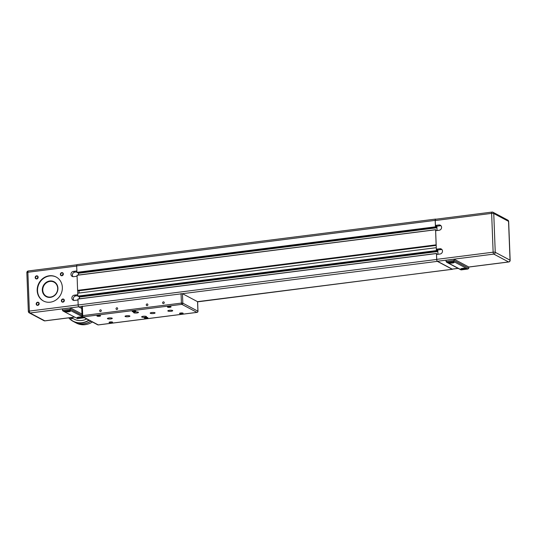 <?xml version="1.0" encoding="UTF-8"?>
<svg xmlns="http://www.w3.org/2000/svg" width="537" height="537" viewBox="0 0 537 537"><rect width="100%" height="100%" fill="white"/><g stroke="black" fill="none" stroke-linecap="round" stroke-linejoin="round"><path stroke-width="0.81" d="M88.887 320.119A17.473 15.862 118 0 1 68.904 317.83M72.616 318.313A1.41 1.282 118 0 1 70.401 317.635M86.679 318.951A15.19 13.787 118 0 1 74.435 319.28L71.159 317.542M68.743 317.85A17.634 16.009 -62 0 0 73.039 321.307A17.634 16.009 -62 0 0 89.102 320.233M90.787 321.133A17.634 16.009 118 0 1 74.73 322.207L73.039 321.307M72.247 318.119A1.41 1.282 -62 0 0 72.213 318.622M92.398 321.985A17.634 16.009 118 0 1 76.341 323.059L74.851 322.274A17.634 16.009 -62 0 0 90.907 321.193M197.556 301.854L452.241 269.272L437.353 261.365A1.631 0.577 -97.2 0 1 436.688 259.458L436.467 253.545L436.99 254.417M437.964 254.29L437.796 249.96L436.346 249.188L435.635 230.702L439.159 230.259A2.712 2.463 118 0 0 440.333 225.218A2.712 2.463 118 0 0 438.957 224.976L440.407 225.741A2.712 2.463 118 0 1 440.984 225.741M77.603 290.356L436.131 244.832L435.581 229.695L77.053 275.219L77.603 290.356L78.328 290.739L436.198 245.302M436.239 247.685L77.711 293.209L77.865 296.243L436.393 250.719L436.292 247.711M79.087 293.034L78.999 290.759L436.198 245.402M77.65 290.383L77.758 293.202M437.816 250.524L436.849 249.974L436.829 250.94L436.393 250.719M78.301 296.464L436.829 250.94L77.865 296.243M76.892 271.903L74.831 272.165A2.712 2.463 -62 0 0 73.005 276.683M77.059 276.233L73.582 276.676A2.712 2.463 118 0 1 71.038 273.602A2.712 2.463 118 0 1 73.381 271.393L76.858 270.95M78.684 275.011L78.395 272.574L78.483 275.038M77.805 295.665L75.744 295.927A2.712 2.463 -62 0 0 73.918 300.445M77.972 300.002L74.495 300.445A2.712 2.463 118 0 1 71.951 297.37A2.712 2.463 118 0 1 74.294 295.162L77.771 294.719M79.597 298.78L79.308 296.337L79.395 298.8M438.957 224.976L435.433 225.419L436.883 226.191L440.407 225.741M437.051 230.527L436.883 226.191M437.796 249.96L441.32 249.51A2.712 2.463 118 0 1 441.897 249.51M436.346 249.188L439.87 248.738A2.712 2.463 118 0 1 442.414 251.819A2.712 2.463 118 0 1 440.072 254.021L436.547 254.471L436.735 259.358A1.631 0.577 -97.2 0 0 437.4 261.264L493.798 254.102A1.631 1.477 -62 0 0 495.248 252.323A1.631 0.369 177.8 0 0 493.134 252.195A1.631 0.577 82.8 0 0 493.798 254.102L508.586 261.949A1.631 0.577 82.8 0 0 508.727 261.982L508.727 261.982A1.631 0.577 82.8 0 0 508.895 261.875M435.433 225.419L435.245 220.539A1.631 0.577 -97.2 0 1 435.641 219.244A1.631 0.577 -97.2 0 1 435.789 219.271M462.565 268.802L464.424 268.795L462.565 268.802M463.84 268.983L463.827 268.607M450.845 262.58L450.496 262.392L451.073 262.204L452.355 262.385L450.832 262.284M451.771 262.573L451.758 262.204M448.724 262.546A2.712 0.611 177.8 0 0 452.429 262.922A2.712 0.611 177.8 0 0 454.127 262.338M450.422 261.962A2.712 0.611 -2.2 0 1 454.141 262.392A2.712 0.611 -2.2 0 1 451.449 263.11A2.712 0.611 -2.2 0 1 448.717 262.6A2.712 0.611 -2.2 0 1 450.422 261.962L453.698 261.546L454.121 260.499L446.066 261.519L447.153 262.378L450.422 261.962M460.793 268.956A2.712 0.611 177.8 0 0 464.498 269.332A2.712 0.611 177.8 0 0 466.197 268.748M453.698 261.546L467.781 269.024L464.505 269.44A2.712 0.611 -2.2 0 1 460.786 269.01A2.712 0.611 -2.2 0 1 463.478 268.292A2.712 0.611 -2.2 0 1 466.21 268.802A2.712 0.611 -2.2 0 1 464.505 269.44L460.981 269.869L446.576 262.217M197.905 311.373L197.911 311.185A1.087 0.987 118 0 1 196.945 312.366L98.251 324.898A1.087 0.987 118 0 1 97.7 324.798A1.087 1.087 0 0 0 98.345 324.919L98.345 324.919A1.087 0.383 -97.2 0 1 98.251 324.898L83.161 316.89A1.087 0.383 -97.2 0 1 82.718 315.622L82.114 315.964A1.087 0.987 -62 0 0 83.161 316.89L181.855 304.358A1.087 0.987 -62 0 0 182.822 303.17L181.412 303.09A1.087 0.383 82.8 0 0 181.855 304.358L196.945 312.366A1.087 0.383 82.8 0 0 197.039 312.386L197.039 312.386A1.087 0.383 82.8 0 0 197.153 312.319M98.432 324.878A1.087 0.383 -97.2 0 1 98.345 324.919L197.039 312.386A1.087 1.087 0 0 0 197.985 311.265L197.623 301.76M437.353 261.365L81.752 306.452M101.312 310.608A0.879 0.799 118 0 1 100.083 311.487A0.879 0.799 118 0 1 99.788 310.332A0.879 0.799 118 0 1 101.312 310.608M117.677 308.527A0.879 0.799 118 0 1 116.448 309.406A0.879 0.799 118 0 1 116.153 308.258A0.879 0.799 118 0 1 117.677 308.527M147.89 304.694A0.879 0.799 118 0 1 146.661 305.573A0.879 0.799 118 0 1 146.366 304.419A0.879 0.799 118 0 1 147.89 304.694M164.255 302.613A0.879 0.799 118 0 1 163.026 303.492A0.879 0.799 118 0 1 162.731 302.344A0.879 0.799 118 0 1 164.255 302.613M136.935 312.97A2.443 0.55 -2.2 0 1 133.592 312.588A2.443 0.55 -2.2 0 1 136.009 311.937A2.443 0.55 -2.2 0 1 138.472 312.4A2.443 0.55 -2.2 0 1 136.935 312.97M144.983 317.246A2.443 0.55 -2.2 0 1 141.634 316.857A2.443 0.55 -2.2 0 1 144.057 316.212A2.443 0.55 -2.2 0 1 146.514 316.669A2.443 0.55 -2.2 0 1 144.983 317.246M153.548 313.507A2.443 0.55 -2.2 0 1 150.199 313.125A2.443 0.55 -2.2 0 1 152.622 312.48A2.443 0.55 -2.2 0 1 155.079 312.937A2.443 0.55 -2.2 0 1 153.548 313.507M171.169 311.272A2.443 0.55 -2.2 0 1 167.826 310.883A2.443 0.55 -2.2 0 1 170.242 310.238A2.443 0.55 -2.2 0 1 172.706 310.695A2.443 0.55 -2.2 0 1 171.169 311.272M128.37 316.709A2.443 0.55 -2.2 0 1 125.027 316.32A2.443 0.55 -2.2 0 1 127.444 315.675A2.443 0.55 -2.2 0 1 129.907 316.132A2.443 0.55 -2.2 0 1 128.37 316.709M110.743 318.944A2.443 0.55 -2.2 0 1 107.4 318.555A2.443 0.55 -2.2 0 1 109.817 317.911A2.443 0.55 -2.2 0 1 112.28 318.374A2.443 0.55 -2.2 0 1 110.743 318.944M99.439 316.253A1.806 0.409 -2.2 0 1 96.969 315.971A1.806 0.409 -2.2 0 1 98.754 315.494A1.806 0.409 -2.2 0 1 100.573 315.83A1.806 0.409 -2.2 0 1 99.439 316.253M111.508 322.663A1.806 0.409 -2.2 0 1 109.038 322.375A1.806 0.409 -2.2 0 1 110.823 321.898A1.806 0.409 -2.2 0 1 112.642 322.24A1.806 0.409 -2.2 0 1 111.508 322.663M134.686 311.782A1.806 0.409 -2.2 0 1 132.216 311.494A1.806 0.409 -2.2 0 1 134.002 311.017A1.806 0.409 -2.2 0 1 135.821 311.353A1.806 0.409 -2.2 0 1 134.686 311.782M146.755 318.186A1.806 0.409 -2.2 0 1 144.285 317.904A1.806 0.409 -2.2 0 1 146.071 317.421A1.806 0.409 -2.2 0 1 147.89 317.763A1.806 0.409 -2.2 0 1 146.755 318.186M182.003 313.709A1.806 0.409 -2.2 0 1 179.533 313.427A1.806 0.409 -2.2 0 1 181.318 312.95A1.806 0.409 -2.2 0 1 183.137 313.286A1.806 0.409 -2.2 0 1 182.003 313.709M169.934 307.305A1.806 0.409 -2.2 0 1 167.463 307.016A1.806 0.409 -2.2 0 1 169.249 306.54A1.806 0.409 -2.2 0 1 171.068 306.882A1.806 0.409 -2.2 0 1 169.934 307.305M63.178 273.984A1.336 1.208 -62 0 0 62.426 275.4M64.198 300.391A1.336 1.208 -62 0 0 63.447 301.807M182.56 293.719L197.448 301.619M81.678 306.526L78.825 306.889L81.752 308.446M467.781 269.024L468.801 268.292L454.121 260.499L454.067 259.176L468.754 266.976L468.801 268.292M446.066 261.519L446.012 260.203L454.067 259.176M468.754 267.057L508.727 261.982A1.631 1.631 0 0 0 510.15 260.304A1.631 0.369 177.8 0 0 510.036 260.17L495.248 252.323L493.758 213.504A1.631 1.477 -62 0 0 492.187 212.108A1.631 0.577 82.8 0 0 492.04 212.081A1.631 0.577 82.8 0 0 491.677 212.699A1.631 0.577 82.8 0 0 491.644 213.377A1.631 0.369 -2.2 0 1 493.758 213.504L508.546 221.351A1.631 0.369 -2.2 0 1 508.66 221.486A1.631 1.631 0 0 0 507.794 220.11A1.631 1.477 118 0 1 508.546 221.351L510.036 260.17A1.631 1.477 118 0 1 508.586 261.949L468.754 267.003M452.463 269.077A1.631 0.577 -97.2 0 1 452.329 269.138A1.631 0.577 -97.2 0 1 452.188 269.111L437.4 261.264M452.617 269.104A1.631 0.577 -97.2 0 1 452.389 269.299A1.631 0.577 -97.2 0 1 452.241 269.272M77.053 275.219L435.581 229.695L436.078 230.648M436.903 226.755L435.937 226.211L435.916 227.178L435.44 226.822L435.192 220.378A1.631 0.577 -97.2 0 1 435.588 219.083A1.631 0.577 -97.2 0 1 435.735 219.116L435.91 219.21M77.375 272.695L435.48 226.95M77.207 264.64A1.631 0.577 82.8 0 0 77.059 264.607A1.631 0.577 82.8 0 0 76.663 265.902L76.952 272.474M78.825 306.889A1.631 0.577 -97.2 0 1 78.16 304.989L77.966 298.981L436.48 253.464L77.966 298.981M84.074 317.743L80.798 318.159A2.712 0.611 -2.2 0 1 77.08 317.729A2.712 0.611 -2.2 0 1 79.268 317.045A2.712 0.611 -2.2 0 1 82.309 317.307A2.712 0.611 -2.2 0 1 82.503 317.521A2.712 0.611 -2.2 0 1 80.798 318.159L77.523 318.575L62.869 310.936L62.305 308.923L70.36 307.902L69.991 310.265L84.376 317.729M82.49 317.468A2.712 0.611 -2.2 0 1 79.812 318.132A2.712 0.611 -2.2 0 1 77.093 317.676M63.447 311.098L66.716 310.681A2.712 0.611 -2.2 0 1 70.24 310.896A2.712 0.611 -2.2 0 1 70.434 311.111A2.712 0.611 -2.2 0 1 67.749 311.829A2.712 0.611 -2.2 0 1 65.011 311.319A2.712 0.611 -2.2 0 1 66.716 310.681L69.991 310.265M70.421 311.064A2.712 0.611 -2.2 0 1 67.743 311.728A2.712 0.611 -2.2 0 1 65.017 311.272M62.869 310.936L77.523 318.575M70.36 307.902L81.966 314.058M79.207 317.709L78.858 317.521L79.442 317.333L80.718 317.515L79.194 317.414M80.141 317.703L80.12 317.333M67.138 311.299L66.789 311.118L67.373 310.93L68.649 311.111L67.125 311.004M68.065 311.299L68.051 310.923M45.088 320.804A1.631 0.577 -97.2 0 1 44.96 320.871L44.96 320.871A1.631 0.577 -97.2 0 1 44.813 320.837A1.631 1.477 -62 0 1 43.987 320.69A1.631 1.631 0 0 0 44.96 320.871L74.502 317.119M46.249 296.646A8.411 7.632 118 0 1 43.531 285.677A8.411 7.632 118 0 1 54.136 281.784M46.444 296.437L46.457 296.444A8.142 7.39 -62 0 0 46.457 296.444A8.142 7.39 -62 0 0 50.572 297.176A8.142 7.39 -62 0 0 57.607 290.557A8.142 7.39 -62 0 0 54.089 282.066A8.142 7.39 -62 0 0 54.083 282.066A8.142 7.39 -62 0 0 43.739 285.785A8.142 7.39 -62 0 0 46.444 296.437A8.142 7.39 -62 0 0 50.565 297.169A8.142 7.39 -62 0 0 57.593 290.557A8.142 7.39 -62 0 0 54.076 282.059L54.089 282.066M39.02 303.593A1.336 1.208 -62 0 0 38.268 305.003M38.006 277.179A1.336 1.208 -62 0 0 37.254 278.596M36.194 303.982A1.604 1.457 -62 0 0 38.483 305.05A1.604 1.457 -62 0 0 38.382 302.344A1.604 1.457 -62 0 0 36.194 303.982M60.359 274.373A1.604 1.457 -62 0 0 62.648 275.447A1.604 1.457 -62 0 0 62.54 272.736A1.604 1.457 -62 0 0 60.359 274.373M37.181 290.584A13.566 12.311 118 0 1 43.282 278.173A13.566 12.311 118 0 1 56.13 277.005A13.566 12.311 118 0 1 60.641 294.759A13.566 12.311 118 0 1 43.41 300.968A13.566 12.311 118 0 1 37.181 290.584M35.18 277.569A1.604 1.457 -62 0 0 37.469 278.643A1.604 1.457 -62 0 0 37.362 275.937A1.604 1.457 -62 0 0 35.18 277.569M61.372 300.78A1.604 1.457 -62 0 0 63.661 301.854A1.604 1.457 -62 0 0 63.554 299.143A1.604 1.457 -62 0 0 61.372 300.78M36.55 304.002A1.336 1.208 118 0 1 38.416 302.667A1.336 1.208 118 0 1 37.16 305.023A1.336 1.208 118 0 1 36.55 304.002M61.728 300.807A1.336 1.208 118 0 1 63.588 299.471A1.336 1.208 118 0 1 62.339 301.828A1.336 1.208 118 0 1 61.728 300.807M60.715 274.394A1.336 1.208 118 0 1 62.574 273.058A1.336 1.208 118 0 1 61.325 275.421A1.336 1.208 118 0 1 60.715 274.394M35.536 277.595A1.336 1.208 118 0 1 37.395 276.26A1.336 1.208 118 0 1 36.147 278.616A1.336 1.208 118 0 1 35.536 277.595M76.67 266.07L27.87 272.266A1.631 0.369 177.8 0 0 26.85 272.648L28.34 311.467A1.631 0.369 -2.2 0 1 29.367 311.084L27.87 272.266A1.631 0.577 -97.2 0 1 28.273 270.97L28.273 270.97A1.631 0.577 -97.2 0 1 28.414 270.997M28.454 311.594A1.631 0.369 -2.2 0 1 28.34 311.467A1.631 1.631 0 0 0 29.206 312.843L43.987 320.69M78.717 306.808L30.032 312.99A1.631 1.477 118 0 1 29.206 312.843M74.428 317.078L44.813 320.837L30.032 312.99A1.631 0.577 -97.2 0 1 29.367 311.084L78.16 304.888M56.304 277.099A13.566 12.311 -62 0 0 43.544 278.421A13.566 12.311 -62 0 0 37.53 290.772A13.566 12.311 -62 0 0 43.584 301.062M42.316 290.168A8.411 7.632 -62 0 0 46.175 296.605A8.411 7.632 -62 0 0 54.143 295.88A8.411 7.632 -62 0 0 57.922 288.181A8.411 7.632 -62 0 0 54.062 281.744A8.411 7.632 -62 0 0 46.095 282.469A8.411 7.632 -62 0 0 42.316 290.168M50.518 297.048A8.028 7.29 118 0 1 43.618 286.14A8.028 7.29 118 0 1 56.526 284.503A8.028 7.29 118 0 1 50.518 297.048M436.353 250.591L77.825 296.115M73.381 271.393L74.831 272.165M74.294 295.162L75.744 295.927M439.87 248.738L441.32 249.51M435.245 220.539L491.644 213.377L493.134 252.195L436.735 259.358M461.229 269.856L447.153 262.378M181.05 293.578L181.412 303.09L82.718 315.622L82.356 306.11M197.549 301.673L197.911 311.185L182.822 303.17L182.459 293.665M458.135 268.352L452.188 269.111M435.192 220.378L76.663 265.902M435.554 229.782L77.026 275.306M435.44 226.822L76.912 272.346M436.87 226.701L435.93 226.822M437.783 250.47L436.843 250.591M436.467 253.545L77.939 299.069M436.688 259.458L78.16 304.989M437.843 251.182L79.322 296.706M79.369 296.827L437.85 251.309M437.85 251.39L79.489 296.894M79.53 297.021L437.856 251.524M436.849 250.719L437.816 250.598M78.617 273.252L436.943 227.755M436.937 227.621L78.577 273.125M436.93 227.413L78.409 272.937M78.456 273.065L436.937 227.547M435.937 226.956L436.903 226.829M82.02 315.38L70.414 309.218L62.359 310.245M81.671 306.365L82.033 315.877A1.087 1.087 0 0 0 82.611 316.79L97.7 324.798M468.029 269.017L461.122 269.889M507.794 220.11L493.013 212.256A1.631 1.631 0 0 0 492.04 212.081L435.641 219.244M452.329 269.138L458.209 268.393M508.66 221.486L510.15 260.304M197.522 301.66L452.389 269.299M77.059 264.607L435.588 219.083M77.415 318.616L84.329 317.736M76.831 264.801L28.273 270.97A1.631 1.631 0 0 0 26.85 272.648"/></g></svg>
